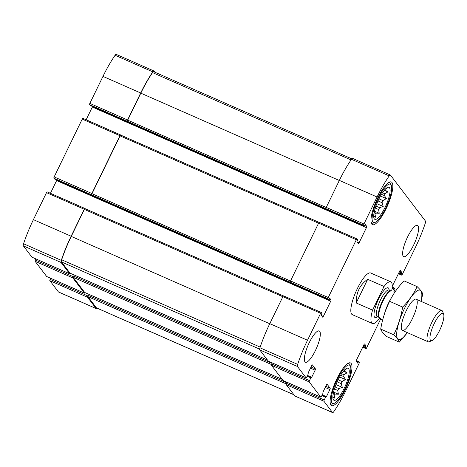 <?xml version="1.0" encoding="UTF-8"?>
<svg xmlns="http://www.w3.org/2000/svg" width="467" height="467" viewBox="0 0 467 467"><rect width="100%" height="100%" fill="white"/><g stroke="black" fill="none" stroke-linecap="round" stroke-linejoin="round"><path stroke-width="0.7" d="M373.711 216.063L375.573 217.219L375.001 214.207A15.084 3.929 -66.2 0 0 375.993 213.139L374.155 212.327M375.001 214.207L373.909 213.728M375.993 213.139L379.245 213.267L378.574 209.496A15.084 3.929 -66.2 0 0 379.642 207.657L375.929 206.029M378.574 209.496L375.264 208.043M379.642 207.657L383.197 206.467L382.047 202.701A15.084 3.929 -66.2 0 0 382.905 200.582L378.965 198.849M382.047 202.701L377.99 200.915M382.905 200.582L386.355 198.633L384.493 195.638A15.084 3.929 -66.2 0 0 384.901 193.811L382.461 192.737M384.493 195.638L381.457 194.307M385.141 189.304A15.084 3.929 -66.2 0 1 385.246 190.203L384.592 189.911M332.86 397.003L334.722 398.153L334.15 395.146A15.084 3.929 -66.2 0 0 335.143 394.078L333.304 393.267M334.15 395.146L333.059 394.668M335.143 394.078L338.394 394.206L337.723 390.435A15.084 3.929 -66.2 0 0 338.791 388.597L335.078 386.968M337.723 390.435L334.413 388.982M338.791 388.597L342.346 387.406L341.196 383.641A15.084 3.929 -66.2 0 0 342.054 381.521L338.114 379.788M341.196 383.641L337.139 381.854M342.054 381.521L345.504 379.566L343.642 376.577A15.084 3.929 -66.2 0 0 344.051 374.75L341.611 373.676M343.642 376.577L340.606 375.24M344.29 370.243A15.084 3.929 -66.2 0 1 344.395 371.142L343.741 370.851M35.924 258.928L35.393 260.026A1.138 0.298 113.8 0 0 35.101 261.304L46.688 276.511L84.41 293.107L72.823 277.9A1.138 0.298 113.8 0 1 73.115 276.622L73.418 275.985A1.138 0.298 113.8 0 0 73.132 277.27L84.714 292.476A1.138 0.298 113.8 0 0 84.749 292.505A1.138 0.298 113.8 0 0 84.796 292.511M84.41 293.107A1.138 0.298 113.8 0 0 84.445 293.136A1.138 0.298 113.8 0 0 84.976 292.605M50.658 278.274L50.127 279.365L87.849 295.961A1.138 0.298 113.8 0 0 87.557 297.245L96.161 308.535A3.129 0.817 113.8 0 0 96.255 308.611A3.129 0.817 113.8 0 0 97.043 308.138M50.127 279.365A1.138 0.298 113.8 0 0 49.841 280.649L58.439 291.939A3.129 0.817 113.8 0 0 58.533 292.015L96.255 308.611M116.301 54.452A3.129 0.817 113.8 0 0 116.207 54.376L153.929 70.972A3.129 0.817 113.8 0 1 154.022 71.048L154.921 72.233M153.929 70.972A3.129 0.817 113.8 0 0 152.82 71.865A53.501 13.934 113.8 0 0 140.69 92.986L127.579 119.99A1.138 0.298 113.8 0 0 127.287 121.268L363.67 225.281L364.248 226.028L365.282 224.493L366.718 226.378A1.138 0.298 113.8 0 1 366.432 227.657L359.041 242.869A1.138 0.298 113.8 0 1 358.382 243.646A1.138 0.298 113.8 0 1 358.347 243.616L356.922 241.748L357.582 239.705L357.027 238.976A1.138 0.298 113.8 0 0 356.992 238.946A1.138 0.298 113.8 0 0 356.327 239.723L328.26 297.532A1.138 0.298 113.8 0 0 327.968 298.81L328.546 299.557L329.579 298.022L331.015 299.902A1.138 0.298 113.8 0 1 330.729 301.186L323.339 316.398A1.138 0.298 113.8 0 1 322.679 317.175A1.138 0.298 113.8 0 1 322.644 317.146L321.22 315.278L321.88 313.234L321.319 312.499A1.138 0.298 113.8 0 0 321.29 312.476A1.138 0.298 113.8 0 0 320.625 313.252L307.514 340.25A53.501 13.934 113.8 0 0 297.672 364.377A3.129 0.817 113.8 0 0 297.456 366.484L306.054 377.78A1.138 0.298 113.8 0 0 306.089 377.809A1.138 0.298 113.8 0 0 306.755 377.032L308.109 374.242L308.243 372.759L311.693 365.661A1.138 0.298 113.8 0 1 312.353 364.885A1.138 0.298 113.8 0 1 312.388 364.914L315.435 368.918A1.138 0.298 113.8 0 1 315.143 370.197L311.699 377.295L310.853 377.844L309.498 380.634A1.138 0.298 113.8 0 0 309.207 381.913L320.794 397.119A1.138 0.298 113.8 0 0 320.829 397.148A1.138 0.298 113.8 0 0 321.489 396.372L322.843 393.588L322.977 392.105L326.427 385.006A1.138 0.298 113.8 0 1 327.087 384.23A1.138 0.298 113.8 0 1 327.122 384.259L330.169 388.258A1.138 0.298 113.8 0 1 329.883 389.542L326.433 396.641L325.587 397.189L324.232 399.974A1.138 0.298 113.8 0 0 323.94 401.258L332.545 412.548A3.129 0.817 113.8 0 0 332.638 412.624A3.129 0.817 113.8 0 0 333.747 411.731A53.501 13.934 113.8 0 0 345.878 390.61L358.989 363.606A1.138 0.298 113.8 0 0 359.281 362.328L358.703 361.581L357.669 363.116L356.233 361.236A1.138 0.298 113.8 0 1 356.519 359.952L363.91 344.739A1.138 0.298 113.8 0 1 364.569 343.963A1.138 0.298 113.8 0 1 364.604 343.992L366.023 345.86L365.369 347.903L365.924 348.633A1.138 0.298 113.8 0 0 365.959 348.662A1.138 0.298 113.8 0 0 366.624 347.886L380.716 318.868M116.207 54.376A3.129 0.817 113.8 0 0 115.098 55.269A53.501 13.934 113.8 0 0 102.968 76.39L89.857 103.394A1.138 0.298 113.8 0 0 89.571 104.672L90.166 105.425M120.755 135.109L120.644 134.963A1.138 0.298 113.8 0 0 120.609 134.934A1.138 0.298 113.8 0 0 119.943 135.71L91.876 193.519A1.138 0.298 113.8 0 0 91.585 194.797L327.968 298.81M120.562 134.928L82.922 118.367A1.138 0.298 113.8 0 0 82.887 118.338A1.138 0.298 113.8 0 0 82.227 119.114L54.154 176.917A1.138 0.298 113.8 0 0 53.863 178.201L54.464 178.949M85.052 208.638L84.936 208.492A1.138 0.298 113.8 0 0 84.906 208.463A1.138 0.298 113.8 0 0 84.241 209.239L71.13 236.238A53.501 13.934 113.8 0 0 61.288 260.364A3.129 0.817 113.8 0 0 61.072 262.472L69.671 273.767A1.138 0.298 113.8 0 0 69.706 273.796A1.138 0.298 113.8 0 0 70.243 273.259M84.86 208.457L47.22 191.89A1.138 0.298 113.8 0 0 47.185 191.867A1.138 0.298 113.8 0 0 46.519 192.637L33.408 219.642A53.501 13.934 113.8 0 0 23.572 243.762A3.129 0.817 113.8 0 0 23.35 245.875L31.954 257.171A1.138 0.298 113.8 0 0 31.984 257.194A1.138 0.298 113.8 0 0 32.03 257.2M283.148 380.558A1.138 0.298 113.8 0 1 283.107 380.552A1.138 0.298 113.8 0 1 283.072 380.523L271.485 365.317L309.207 381.913M332.638 412.624L294.916 396.028A3.129 0.817 113.8 0 1 294.823 395.952L286.224 384.662A1.138 0.298 113.8 0 1 286.51 383.378L286.82 382.747L88.158 295.331A1.138 0.298 113.8 0 0 87.866 296.609L96.412 307.823A3.129 0.817 113.8 0 0 96.506 307.899L293.924 394.767M87.849 295.961L88.158 295.331M394.183 291.122L394.691 290.083A1.138 0.298 113.8 0 0 394.983 288.799L394.405 288.051L393.372 289.587L392.134 287.97M392.239 286.388L399.612 271.21A1.138 0.298 113.8 0 1 400.272 270.44A1.138 0.298 113.8 0 1 400.307 270.463L401.731 272.331L401.071 274.374L401.632 275.11A1.138 0.298 113.8 0 0 401.661 275.133A1.138 0.298 113.8 0 0 402.326 274.363L415.437 247.358A53.501 13.934 113.8 0 0 425.279 223.238A3.129 0.817 113.8 0 0 425.495 221.125L390.406 175.061A3.129 0.817 113.8 0 0 390.313 174.985A3.129 0.817 113.8 0 0 389.204 175.878A53.501 13.934 113.8 0 0 377.073 196.998L363.962 224.002A1.138 0.298 113.8 0 0 363.67 225.281M352.684 158.465A3.129 0.817 113.8 0 0 352.591 158.389A3.129 0.817 113.8 0 0 351.482 159.282A53.501 13.934 113.8 0 0 339.351 180.402L377.073 196.998M325.954 208.685A1.138 0.298 113.8 0 1 326.24 207.406L339.351 180.402M86.15 119.774L92.326 107.048A1.138 0.298 113.8 0 0 92.554 106.482M356.946 238.941L319.305 222.374A1.138 0.298 113.8 0 0 319.27 222.35A1.138 0.298 113.8 0 0 318.611 223.121L356.327 239.723M290.246 282.214A1.138 0.298 113.8 0 1 290.538 280.93L318.611 223.121M50.442 193.297L56.624 180.577A1.138 0.298 113.8 0 0 56.851 180.005M321.243 312.47L283.603 295.903A1.138 0.298 113.8 0 0 283.568 295.874A1.138 0.298 113.8 0 0 282.903 296.65L320.625 313.252M268.414 361.213A1.138 0.298 113.8 0 1 268.367 361.207A1.138 0.298 113.8 0 1 268.338 361.178L259.734 349.888A3.129 0.817 113.8 0 1 259.956 347.775A53.501 13.934 113.8 0 1 269.792 323.654L282.903 296.65M271.485 365.317A1.138 0.298 113.8 0 1 271.776 364.032L272.086 363.402L73.418 275.985M319.726 331.377A17.075 4.448 113.8 0 0 319.218 330.963A17.075 4.448 113.8 0 0 308.775 343.683A17.075 4.448 113.8 0 0 304.957 361.802A17.075 4.448 113.8 0 0 305.465 362.217A17.075 4.448 113.8 0 0 315.908 349.491A17.075 4.448 113.8 0 0 319.726 331.377M417.994 225.806A17.075 4.448 113.8 0 0 417.486 225.392A17.075 4.448 113.8 0 0 407.043 238.117A17.075 4.448 113.8 0 0 403.225 256.237A17.075 4.448 113.8 0 0 403.733 256.652A17.075 4.448 113.8 0 0 414.176 243.926A17.075 4.448 113.8 0 0 417.994 225.806M330.957 405.064A23.332 6.077 -66.2 0 1 336.17 380.307A23.332 6.077 -66.2 0 1 350.448 362.917A23.332 6.077 -66.2 0 1 346.613 386.723A23.332 6.077 -66.2 0 1 331.652 405.63A23.332 6.077 -66.2 0 1 330.957 405.064M371.808 224.125A23.332 6.077 -66.2 0 1 377.021 199.368A23.332 6.077 -66.2 0 1 391.299 181.978A23.332 6.077 -66.2 0 1 387.464 205.784A23.332 6.077 -66.2 0 1 372.503 224.691A23.332 6.077 -66.2 0 1 371.808 224.125M371.323 273.522A22.766 5.931 113.8 0 0 370.646 272.967A22.766 5.931 113.8 0 0 356.718 289.931A22.766 5.931 113.8 0 0 351.628 314.087A22.766 5.931 113.8 0 0 352.305 314.641L372.427 323.497A22.766 5.931 -66.2 0 1 372.549 310.146L356.204 302.955L367.687 279.307C359.975 284.601 356.146 292.482 356.204 302.955M85.029 208.626L283.416 295.92L85.064 208.656A1.138 0.298 113.8 0 0 85.029 208.626A1.138 0.298 113.8 0 0 84.369 209.403L71.258 236.407A53.501 13.934 113.8 0 0 61.673 259.763A3.129 0.817 113.8 0 0 61.44 261.917L69.98 273.131A1.138 0.298 113.8 0 0 70.015 273.16A1.138 0.298 113.8 0 0 70.056 273.166M319.107 222.403L120.766 135.126A1.138 0.298 113.8 0 0 120.731 135.103A1.138 0.298 113.8 0 0 120.072 135.874L92.005 193.682A1.138 0.298 113.8 0 0 91.713 194.967M153.771 71.76A3.129 0.817 113.8 0 0 153.678 71.684A3.129 0.817 113.8 0 0 152.546 72.613A53.501 13.934 113.8 0 0 140.818 93.155L127.707 120.159A1.138 0.298 113.8 0 0 127.415 121.438M374.33 218.93A17.501 4.559 -66.2 0 1 374.289 218.871A17.501 4.559 -66.2 0 1 377.727 201.499A17.501 4.559 -66.2 0 1 388.211 187.226A17.501 4.559 -66.2 0 1 386.121 205.066A17.501 4.559 -66.2 0 1 374.33 218.93M372.853 221.971A20.916 5.446 -66.2 0 1 378.76 197.232A20.916 5.446 -66.2 0 1 391.358 185.492A20.916 5.446 -66.2 0 1 386.886 205.533A20.916 5.446 -66.2 0 1 375.135 222.362A20.916 5.446 -66.2 0 1 372.853 221.971M384.901 193.811L387.884 191.861L385.246 190.203M385.666 188.779L387.371 187.973L386.688 187.927M375.135 222.362L373.763 222.957A22.054 5.744 -66.2 0 1 372.012 223.08A22.054 5.744 -66.2 0 1 371.353 222.543A22.054 5.744 -66.2 0 1 371.084 222.099M388.427 182.685A22.054 5.744 -66.2 0 1 389.776 182.708A22.054 5.744 -66.2 0 1 390.867 184.08L391.358 185.492M333.479 399.869A17.501 4.559 -66.2 0 1 333.438 399.81A17.501 4.559 -66.2 0 1 336.876 382.438A17.501 4.559 -66.2 0 1 347.36 368.165A17.501 4.559 -66.2 0 1 345.271 386.005A17.501 4.559 -66.2 0 1 333.479 399.869M332.002 402.91A20.916 5.446 -66.2 0 1 337.91 378.171A20.916 5.446 -66.2 0 1 350.507 366.432A20.916 5.446 -66.2 0 1 346.035 386.466A20.916 5.446 -66.2 0 1 334.284 403.301A20.916 5.446 -66.2 0 1 332.002 402.91M344.051 374.75L347.034 372.8L344.395 371.142M344.815 369.718L346.52 368.912L345.837 368.86M334.284 403.301L332.913 403.891A22.054 5.744 -66.2 0 1 331.161 404.019A22.054 5.744 -66.2 0 1 330.502 403.482A22.054 5.744 -66.2 0 1 330.233 403.039M347.576 363.624A22.054 5.744 -66.2 0 1 348.925 363.647A22.054 5.744 -66.2 0 1 350.017 365.019L350.507 366.432M343.432 371.218L347.034 372.8M339.597 376.968L345.504 379.566M335.971 384.598L342.346 387.406M333.561 392.076L338.394 394.206M384.283 190.279L387.884 191.861M380.447 196.029L386.355 198.633M376.822 203.659L383.197 206.467M374.411 211.142L379.245 213.267M372.549 310.146L384.032 286.499A22.766 5.931 -66.2 0 1 390.762 281.817A22.766 5.931 -66.2 0 1 391.439 282.372A22.766 5.931 -66.2 0 1 391.667 290.994M379.642 317.811L379.151 318.815A22.766 5.931 -66.2 0 1 372.427 323.497M384.032 286.499L367.687 279.307M443.358 313.731A14.891 3.882 -66.2 0 1 443.65 314.297A14.891 3.882 -66.2 0 1 440.469 328.564A14.891 3.882 -66.2 0 1 432.098 340.548A14.891 3.882 -66.2 0 1 432.985 326.328A14.891 3.882 -66.2 0 1 443.358 313.731M432.098 340.548L429.465 341.681A17.075 4.448 -66.2 0 1 428.111 341.78A17.075 4.448 -66.2 0 1 430.918 324.361A17.075 4.448 -66.2 0 1 441.864 310.526A17.075 4.448 -66.2 0 1 442.377 310.94A17.075 4.448 -66.2 0 1 442.71 311.588L443.65 314.297M384.504 313.742A17.075 4.448 -66.2 0 1 391.515 297.654M421.164 301.413L422.717 293.947C422.18 292.114 420.323 289.674 417.142 286.633C413.616 294.017 408.788 300.824 402.659 307.058C400.99 316.883 398.024 326.129 393.751 334.804C396.886 337.787 398.742 340.227 399.32 342.124L407.341 332.638A26.893 7.005 -66.2 0 1 396.757 336.211A26.893 7.005 -66.2 0 1 404.451 308.524A26.893 7.005 -66.2 0 1 417.959 290.363A26.893 7.005 -66.2 0 1 421.088 301.378M406.208 310.829A17.075 4.448 -66.2 0 1 414.778 299.294A17.075 4.448 -66.2 0 1 413.324 316.62A17.075 4.448 -66.2 0 1 401.532 329.393A17.075 4.448 -66.2 0 1 406.208 310.829M393.751 334.804L380.71 329.066C382.374 319.247 385.345 310 389.618 301.326C393.138 293.941 397.966 287.129 404.101 280.895L417.142 286.633M399.32 342.124L386.279 336.386C383.144 333.403 381.288 330.963 380.71 329.066M402.659 307.058L389.618 301.326M35.101 261.304L72.823 277.9M49.841 280.649L87.557 297.245M58.439 291.939L96.161 308.535M115.098 55.269L152.82 71.865M102.968 76.39L140.69 92.986M89.857 103.394L127.579 119.99M89.571 104.672L127.287 121.268M82.227 119.114L119.943 135.71M54.154 176.917L91.876 193.519M53.863 178.201L91.585 194.797M46.519 192.637L84.241 209.239M33.408 219.642L71.13 236.238M23.572 243.762L61.288 260.364M23.35 245.875L61.072 262.472M31.954 257.171L69.671 273.767M35.393 260.026L73.115 276.622M283.072 380.523L320.794 397.119M325.785 386.332L330.169 388.258M325.219 387.487L329.883 389.542M322.253 394.802L326.433 396.641M322.096 395.123L325.896 396.798L322.096 395.117M321.886 395.561L325.587 397.189M286.51 383.378L324.232 399.974M286.224 384.662L323.94 401.258M294.823 395.952L332.545 412.548M358.703 361.581L356.292 360.518L358.679 361.575M356.193 361.009L358.37 361.966M357.051 362.31L358.002 362.731M363.834 344.897L366.023 345.86M363.548 345.475L365.883 346.502M363.18 346.234L365.509 347.261M362.9 346.818L365.369 347.903M365.959 348.662L362.701 347.226L365.924 348.633M394.405 288.051L392.21 287.088L394.382 288.051M392.169 287.602L394.072 288.437M392.753 288.781L393.704 289.201M399.536 271.368L401.731 272.331M399.256 271.946L401.585 272.973M398.882 272.71L401.217 273.732M398.602 273.288L401.071 274.374M401.661 275.133L398.404 273.703L401.632 275.11M351.482 159.282L389.204 175.878M326.24 207.406L363.962 224.002M90.125 105.408L364.231 226.016M364.663 225.473L366.718 226.378M92.326 107.048L366.432 227.657M357.138 242.034L359.041 242.869M290.538 280.93L328.26 297.532M54.423 178.937L328.529 299.545L54.441 178.949M328.961 298.997L331.015 299.902M56.624 180.577L330.729 301.186M321.436 315.558L323.339 316.398M269.792 323.654L307.514 340.25M259.956 347.775L297.672 364.377M259.734 349.888L297.456 366.484M268.338 361.178L306.054 377.78M311.045 366.986L315.435 368.918M310.485 368.148L315.143 370.197M307.519 375.456L311.699 377.295M307.362 375.783L311.162 377.453L307.362 375.777M307.146 376.215L310.853 377.844M271.776 364.032L309.498 380.634M73.132 277.27L271.555 364.575M84.714 292.476L282.191 379.367M84.369 209.403L282.862 296.743M71.258 236.407L269.751 323.748M61.673 259.763L260.177 347.109M61.44 261.917L259.64 349.129M69.98 273.131L267.457 360.022M120.072 135.874L318.564 223.214M92.005 193.682L290.497 281.023M152.546 72.613L351.026 159.947M140.818 93.155L339.311 180.495M127.707 120.159L326.199 207.494M96.412 307.823L293.883 394.714M87.866 296.609L286.294 383.921M377.476 316.702A16.222 4.226 -66.2 0 1 376.735 303.34A16.222 4.226 -66.2 0 1 388.608 288.203A16.222 4.226 -66.2 0 1 389.163 290.135M391.13 290.964L390.943 290.918A14.512 3.783 -66.2 0 0 381.638 302.674A14.512 3.783 -66.2 0 0 379.257 317.484L379.414 317.589A14.617 3.806 -66.2 0 1 382.129 302.896A14.617 3.806 -66.2 0 1 391.13 290.964L395.502 291.192M379.257 317.484L377.254 316.603A14.512 3.783 -66.2 0 1 379.642 301.799A14.512 3.783 -66.2 0 1 388.947 290.036L390.943 290.918M46.723 276.54L84.445 293.136M82.887 118.338L120.609 134.934M47.185 191.867L84.906 208.463M31.984 257.194L69.706 273.796M283.107 380.552L320.829 397.148M352.591 158.389L390.313 174.985M90.143 105.419L364.248 226.028M319.27 222.35L356.992 238.946M283.568 295.874L321.29 312.476M268.367 361.207L306.089 377.809M84.749 292.505L282.202 379.385M70.015 273.16L267.468 360.045M120.731 135.103L319.119 222.391M153.678 71.684L351.803 158.862M389.776 182.708L388.964 182.352M372.012 223.08L371.201 222.724M348.925 363.647L348.113 363.285M331.161 404.019L330.35 403.657M390.762 281.817L370.646 272.967M441.864 310.526L416.132 299.201M428.111 341.78L402.379 330.455M379.414 317.589L382.502 320.625"/></g></svg>
